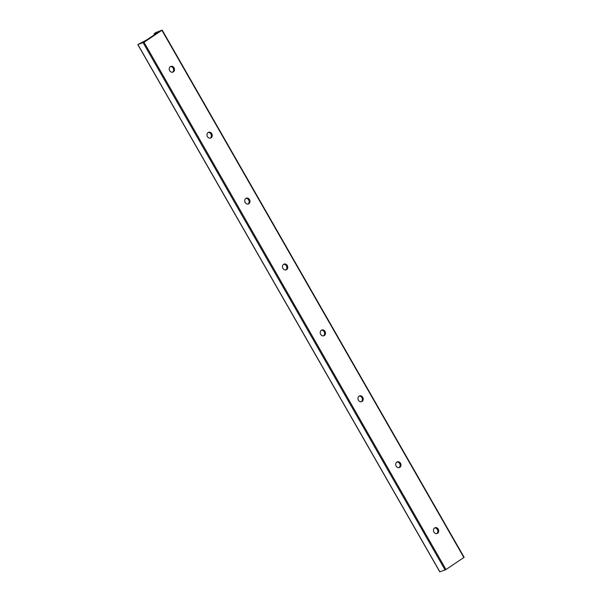 <?xml version="1.0" encoding="UTF-8"?>
<svg xmlns="http://www.w3.org/2000/svg" width="602" height="602" viewBox="0 0 602 602"><rect width="100%" height="100%" fill="white"/><g stroke="black" fill="none" stroke-linecap="round" stroke-linejoin="round"><path stroke-width="0.9" d="M170.411 66.574A3.055 2.581 -109.8 0 1 173.421 68.643A3.055 2.581 -109.8 0 1 172.526 72.195A3.055 2.581 -109.8 0 1 172.458 72.24M170.343 66.619A3.055 2.581 -109.8 0 1 170.817 66.378A3.055 2.581 -109.8 0 1 174.279 68.38A3.055 2.581 -109.8 0 1 172.894 72.127A3.055 2.581 -109.8 0 1 169.553 70.419A3.055 2.581 -109.8 0 1 170.343 66.619M208.157 132.485A3.055 2.581 -109.8 0 1 211.167 134.547A3.055 2.581 -109.8 0 1 210.271 138.099A3.055 2.581 -109.8 0 1 210.203 138.144M208.089 132.523A3.055 2.581 -109.8 0 1 208.563 132.29A3.055 2.581 -109.8 0 1 212.032 134.291A3.055 2.581 -109.8 0 1 210.64 138.039A3.055 2.581 -109.8 0 1 207.299 136.33A3.055 2.581 -109.8 0 1 208.089 132.523M245.902 198.389A3.055 2.581 -109.8 0 1 248.912 200.458A3.055 2.581 -109.8 0 1 248.016 204.01A3.055 2.581 -109.8 0 1 247.949 204.055M245.842 198.434A3.055 2.581 -109.8 0 1 246.308 198.193A3.055 2.581 -109.8 0 1 249.777 200.195A3.055 2.581 -109.8 0 1 248.385 203.943A3.055 2.581 -109.8 0 1 245.044 202.234A3.055 2.581 -109.8 0 1 245.842 198.434M283.647 264.301A3.055 2.581 -109.8 0 1 286.657 266.362A3.055 2.581 -109.8 0 1 285.762 269.914A3.055 2.581 -109.8 0 1 285.694 269.959M283.587 264.338A3.055 2.581 -109.8 0 1 284.054 264.105A3.055 2.581 -109.8 0 1 287.523 266.099A3.055 2.581 -109.8 0 1 286.131 269.854A3.055 2.581 -109.8 0 1 282.789 268.138A3.055 2.581 -109.8 0 1 283.587 264.338M321.393 330.205A3.055 2.581 -109.8 0 1 324.403 332.274A3.055 2.581 -109.8 0 1 323.507 335.826A3.055 2.581 -109.8 0 1 323.44 335.871M321.333 330.25A3.055 2.581 -109.8 0 1 321.799 330.009A3.055 2.581 -109.8 0 1 325.268 332.011A3.055 2.581 -109.8 0 1 323.876 335.758A3.055 2.581 -109.8 0 1 320.535 334.05A3.055 2.581 -109.8 0 1 321.333 330.25M359.146 396.116A3.055 2.581 -109.8 0 1 362.148 398.178A3.055 2.581 -109.8 0 1 361.253 401.73A3.055 2.581 -109.8 0 1 361.185 401.775M359.078 396.154A3.055 2.581 -109.8 0 1 359.552 395.92A3.055 2.581 -109.8 0 1 363.014 397.914A3.055 2.581 -109.8 0 1 361.621 401.669A3.055 2.581 -109.8 0 1 358.28 399.954A3.055 2.581 -109.8 0 1 359.078 396.154M396.891 462.02A3.055 2.581 -109.8 0 1 399.894 464.082A3.055 2.581 -109.8 0 1 398.998 467.641A3.055 2.581 -109.8 0 1 398.93 467.686M396.823 462.065A3.055 2.581 -109.8 0 1 397.297 461.824A3.055 2.581 -109.8 0 1 400.759 463.826A3.055 2.581 -109.8 0 1 399.367 467.573A3.055 2.581 -109.8 0 1 396.026 465.865A3.055 2.581 -109.8 0 1 396.823 462.065M434.636 527.931A3.055 2.581 -109.8 0 1 437.639 529.993A3.055 2.581 -109.8 0 1 436.743 533.545A3.055 2.581 -109.8 0 1 436.676 533.59M434.569 527.969A3.055 2.581 -109.8 0 1 435.043 527.728A3.055 2.581 -109.8 0 1 438.504 529.73A3.055 2.581 -109.8 0 1 437.112 533.485A3.055 2.581 -109.8 0 1 433.771 531.769A3.055 2.581 -109.8 0 1 434.569 527.969M144.029 42.275L138.091 44.413L146.557 40.025L156.678 33.253L157.175 32.418L154.029 33.825L156.008 32.463L162.201 30.1L144.029 42.275L445.992 569.537L464.052 557.377M439.874 571.81L445.992 569.537M445.119 570.004L143.156 42.742M439.911 571.885L137.948 44.623M156.415 33.426L156.069 32.824M154.812 34.495L154.36 33.704M463.909 557.587L161.938 30.326M439.799 571.9L137.835 44.638M154.526 34.69L154.029 33.825M464.165 557.362L162.201 30.1"/></g></svg>
